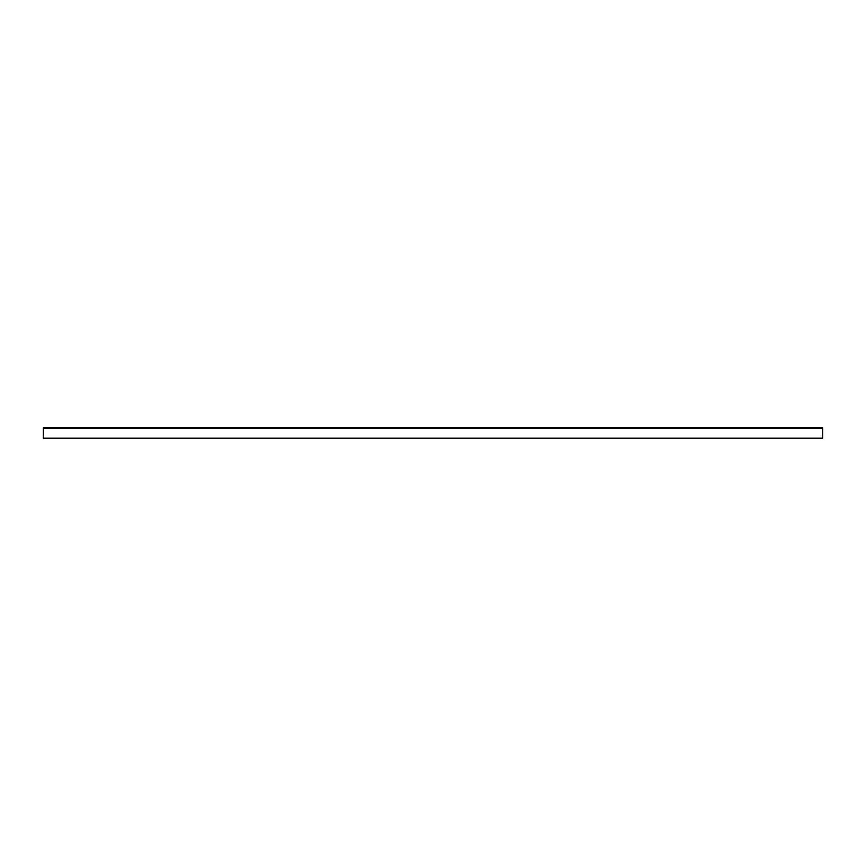 <?xml version="1.0" encoding="UTF-8"?>
<svg xmlns="http://www.w3.org/2000/svg" width="866" height="866" viewBox="0 0 866 866"><rect width="100%" height="100%" fill="white"/><g stroke="black" fill="none" stroke-linecap="round" stroke-linejoin="round"><path stroke-width="1.3" d="M822.7 438.185L43.3 438.185L43.3 427.815L822.7 427.815L822.7 438.185L43.3 438.185M822.7 428.356L43.3 428.356"/></g></svg>
